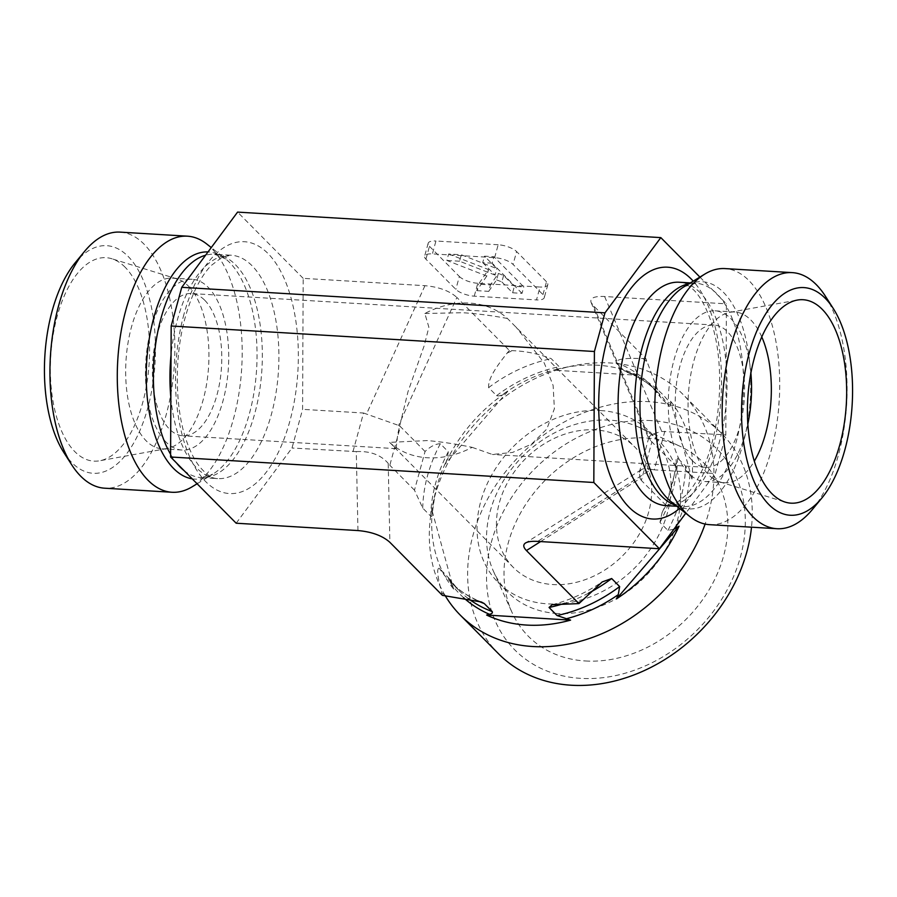 <?xml version="1.0" encoding="UTF-8"?>
<svg xmlns="http://www.w3.org/2000/svg" width="897" height="897" viewBox="0 0 897 897"><rect width="100%" height="100%" fill="white"/><g stroke="black" fill="none" stroke-linecap="round" stroke-linejoin="round"><path stroke-width="0.67" stroke-dasharray="4.49 3.36" d="M761.788 336.958A85.518 41.408 93.4 0 0 750.856 320.038A85.518 41.408 93.4 0 0 734.845 312.01A85.518 41.408 93.4 0 0 729.945 312.313A85.518 41.408 93.4 0 0 689.546 382.526A85.518 41.408 93.4 0 0 708.54 474.704A85.518 41.408 93.4 0 0 719.719 481.846A85.518 41.408 93.4 0 0 724.552 482.732A85.518 41.408 93.4 0 0 754.299 461.204M750.89 373.107A85.518 41.408 93.4 0 0 731.066 318.85A85.518 41.408 93.4 0 0 715.055 310.81A85.518 41.408 93.4 0 0 668.579 393.682A85.518 41.408 93.4 0 0 704.762 481.532A85.518 41.408 93.4 0 0 747.829 424.001M692.282 460.621A71.267 34.501 93.4 0 0 705.625 467.315A71.267 34.501 93.4 0 0 744.353 398.257A71.267 34.501 93.4 0 0 714.191 325.039A71.267 34.501 93.4 0 0 677.056 379.7A71.267 34.501 93.4 0 0 692.282 460.621M389.59 442.378A85.518 68.654 135.3 0 0 472.158 447.356C455.934 443.981 440.965 441.728 427.275 440.584L389.59 442.378L396.082 448.657L397.808 433.778L407.956 391.798L424.236 345.558L428.867 327.181L424.842 313.49A85.518 68.654 135.3 0 1 507.41 318.469L634.829 447.042A85.518 68.654 135.3 0 1 638.675 535.206A85.518 68.654 135.3 0 1 552.911 584.552A85.518 68.654 135.3 0 1 513.308 567.397A85.518 68.654 135.3 0 1 524.633 459.567A85.518 68.654 135.3 0 1 632.979 445.271A85.518 68.654 135.3 0 1 634.829 447.042M812.469 509.395A128.271 62.106 93.4 0 0 825.33 296.1M709.561 524.667A128.271 62.106 93.4 0 0 776.41 426.277A128.271 62.106 93.4 0 0 749.006 280.626A128.271 62.106 93.4 0 0 724.989 268.584M699.895 277.083L726.413 303.848L725.819 434.854L715.245 473.515L685.734 513.263M673.939 529.174L667.917 530.43L659.957 522.39L662.076 512.647L666.011 505.325L676.596 466.653L676.069 459.589L677.56 458.042L685.521 466.092L691.957 479.009A143.677 115.354 -44.7 0 0 670.575 401.183L670.53 403.65C670.709 405.893 670.216 406.689 669.027 406.038L660.304 397.023L645.941 358.699L593.422 305.675L591.112 302.491C589.677 298.062 594.184 296.066 604.623 296.515L726.413 303.848M645.941 358.699L642.914 358.52C632.228 358.284 616.788 357.78 616.037 362.579L624.009 370.618L626.846 372.177L637.588 375.238L553.617 370.169L556.375 369.385C558.842 368.97 559.795 368.073 559.212 366.716L551.251 358.677C538.604 353.799 525.653 351.131 512.422 350.66L509.395 350.469L456.876 297.445L398.593 425.413L400.387 426.591L389.814 465.251L388.21 463.368L389.881 542.326M236.18 523.22L292.007 448.007L302.592 409.335L303.175 278.339L424.954 285.683C438.857 286.928 449.498 290.852 456.876 297.445M303.175 278.339L237.582 212.107M474.255 296.167L477.787 283.273L540.028 287.029L536.496 299.912L474.255 296.167A14.251 4.956 15.3 0 1 455.833 289.372L425.929 259.188A14.251 4.956 15.3 0 1 424.629 256.172A14.251 4.956 15.3 0 1 432.399 253.896L494.639 257.652A14.251 4.956 15.3 0 1 513.073 264.436L542.965 294.631A14.251 4.956 15.3 0 1 544.266 297.636A14.251 4.956 15.3 0 1 536.496 299.912M542.965 294.631L546.497 281.736A14.251 4.956 15.3 0 1 547.787 284.753A14.251 4.956 15.3 0 1 540.028 287.029M546.497 281.736L516.594 251.552L513.073 264.436M494.639 257.652L498.171 244.758A14.251 4.956 15.3 0 1 516.594 251.552M498.171 244.758L435.931 241.013L432.399 253.896M425.929 259.188L429.461 246.294A14.251 4.956 15.3 0 1 428.161 243.289A14.251 4.956 15.3 0 1 435.931 241.013M429.461 246.294L459.354 276.489L455.833 289.372M477.787 283.273A14.251 4.956 15.3 0 1 459.354 276.489M676.596 466.653L648.867 438.936L648.778 437.736C649.652 435.381 653.969 433.285 661.728 431.435L725.819 434.854M664.868 431.177L654.294 469.837L715.245 473.515M557.127 613.481A106.9 85.82 135.3 0 1 507.624 592.031A106.9 85.82 135.3 0 1 493.518 571.434A106.9 85.82 135.3 0 1 511.436 469.142A106.9 85.82 135.3 0 1 610.016 420.155A106.9 85.82 135.3 0 1 639.068 427.297A106.9 85.82 135.3 0 1 659.53 441.604A106.9 85.82 135.3 0 1 664.329 551.801A106.9 85.82 135.3 0 1 557.127 613.481M585.427 660.977A123.281 98.973 -44.7 0 0 717.062 574.349A123.281 98.973 -44.7 0 0 679.926 446.235A123.281 98.973 -44.7 0 0 646.423 438.005A123.281 98.973 -44.7 0 0 532.728 494.505A123.281 98.973 -44.7 0 0 512.052 612.483A123.281 98.973 -44.7 0 0 585.427 660.977M472.158 447.356L492.352 454.454L512.535 452.447L531.495 444.206L546.789 429.069L554.391 408.729L553.113 385.452L544.244 362.993L515.977 327.024M424.842 313.49L462.258 312.717C476.049 313.513 491.096 315.43 507.41 318.469M600.508 410.557A106.9 85.82 135.3 0 1 650.022 432.006A106.9 85.82 135.3 0 1 634.448 568.193A106.9 85.82 135.3 0 1 498.115 582.433A106.9 85.82 135.3 0 1 493.305 472.237A106.9 85.82 135.3 0 1 600.508 410.557M204.718 300.226A71.267 34.501 -86.6 0 1 219.944 381.135A71.267 34.501 -86.6 0 1 182.809 435.796A71.267 34.501 -86.6 0 1 169.466 429.102A71.267 34.501 -86.6 0 1 154.239 348.182A71.267 34.501 -86.6 0 1 191.375 293.532A71.267 34.501 -86.6 0 1 204.718 300.226M498.541 653.767A156.773 125.86 135.3 0 1 491.5 492.139A156.773 125.86 135.3 0 1 648.733 401.677A156.773 125.86 135.3 0 1 721.345 433.128A156.773 125.86 135.3 0 1 751.507 527.189M651.177 420.603A142.522 114.424 -44.7 0 0 490.491 607.437A142.522 114.424 -44.7 0 0 706.096 620.432A142.522 114.424 -44.7 0 0 651.177 420.603M445.103 595.518A156.773 125.86 135.3 0 1 432.702 504.619A156.773 125.86 135.3 0 1 572.847 365.841A156.773 125.86 135.3 0 1 610.409 362.982A156.773 125.86 135.3 0 1 683.032 394.445A156.773 125.86 135.3 0 1 705.109 524.061M509.395 350.469L507.13 353.104C499.281 363.162 487.89 377.379 488.63 387.605L496.59 395.644C498.597 396.339 501.042 395.667 503.935 393.615L507.736 391.372A143.677 115.354 -44.7 0 0 445.159 464.13L446.953 459.858L448.309 451.785L440.337 443.746C435.538 443.847 430.437 446.426 425.055 451.494L414.47 490.154L422.734 508.094L430.706 516.134C431.894 516.784 432.388 515.988 432.208 513.746L432.253 511.279A143.677 115.354 -44.7 0 0 453.647 589.105L447.962 577.152L439.238 568.137C435.628 568.406 439.227 582.68 441.627 592.547L442.4 595.361M432.702 504.619L435.011 494.012L432.208 513.746A142.298 114.244 135.3 0 1 435.011 494.012A142.298 114.244 135.3 0 1 446.953 459.858M637.588 375.238A143.677 115.354 -44.7 0 0 597.649 365.214A143.677 115.354 -44.7 0 0 563.226 367.837A143.677 115.354 -44.7 0 0 553.617 370.169M691.957 479.009L670.575 401.183M507.736 391.372L445.159 464.13M425.055 451.494L400.387 426.591M414.47 490.154L389.814 465.251M432.253 511.279L453.647 589.105M188.46 286.143A85.518 41.408 -86.6 0 1 207.454 378.31A85.518 41.408 -86.6 0 1 167.055 448.534A85.518 41.408 -86.6 0 1 162.155 448.836A85.518 41.408 -86.6 0 1 146.144 440.797A85.518 41.408 -86.6 0 1 127.879 343.697A85.518 41.408 -86.6 0 1 172.448 278.115A85.518 41.408 -86.6 0 1 177.281 279.001A85.518 41.408 -86.6 0 1 188.46 286.143M125.165 267.261A101.91 49.346 93.4 0 0 111.833 258.751A101.91 49.346 93.4 0 0 53.999 330.062A101.91 49.346 93.4 0 0 74.743 451.561A101.91 49.346 93.4 0 0 99.657 460.778A101.91 49.346 93.4 0 0 147.803 377.099A101.91 49.346 93.4 0 0 125.165 267.261M165.934 441.997A85.518 41.408 -86.6 0 1 147.669 344.897A85.518 41.408 -86.6 0 1 192.238 279.303A85.518 41.408 -86.6 0 1 228.421 367.153A85.518 41.408 -86.6 0 1 181.945 450.025A85.518 41.408 -86.6 0 1 165.934 441.997M120.12 232.121A128.271 62.106 -86.6 0 1 174.399 363.902A128.271 62.106 -86.6 0 1 104.691 488.203M63.743 452.368A114.02 55.21 93.4 0 0 71.749 462.516A114.02 55.21 93.4 0 0 155.45 352.633A114.02 55.21 93.4 0 0 75.18 262.776M206.848 244.085A128.271 62.106 -86.6 0 1 241.719 367.961A128.271 62.106 -86.6 0 1 192.216 486.746M357.959 530.564L356.288 451.606L292.007 448.007M352.958 451.673L363.532 413.012L302.592 409.335M363.532 413.012L398.593 425.413M540.611 541.575L640.144 478.55L639.303 472.383L641.299 469.692C643.497 468.357 646.838 468.256 651.345 469.389L537.639 541.396M640.144 478.55L641.355 480.422L651.928 441.75M654.294 469.837L651.345 469.389M448.623 253.997L488.551 269.593L478.527 284.192L490.48 284.91L498.373 273.428L503.598 275.48L514.373 286.356L523.792 286.917L493.899 256.733L484.481 256.161L496.837 268.64L461.305 254.77L448.623 253.997L446.863 260.444L486.791 276.041L488.551 269.593M486.791 276.041L476.767 290.639L478.527 284.192M476.767 290.639L488.719 291.357L490.48 284.91M488.719 291.357L496.613 279.875L498.373 273.428M496.613 279.875L501.838 281.916L503.598 275.48M501.838 281.916L512.613 292.792L514.373 286.356M512.613 292.792L522.032 293.364L523.792 286.917M522.032 293.364L492.139 263.18L493.899 256.733M492.139 263.18L482.709 262.608L484.481 256.161M482.709 262.608L495.077 275.087L496.837 268.64M495.077 275.087L459.544 261.206L461.305 254.77M459.544 261.206L446.863 260.444M666.011 505.325L641.355 480.422M356.288 451.606C370.158 450.922 380.788 454.835 388.21 463.368M675.654 505.303A111.878 54.168 93.4 0 0 682.415 506.603L671.315 501.872A113.796 55.098 93.4 0 0 744.241 439.16A113.796 55.098 93.4 0 0 723.52 292.4A113.796 55.098 93.4 0 0 684.288 286.603L695.881 283.25A111.878 54.168 93.4 0 0 689.008 283.721M676.876 506.267L682.415 506.603A111.878 54.168 93.4 0 0 740.72 420.794A111.878 54.168 93.4 0 0 716.826 293.745A111.878 54.168 93.4 0 0 695.881 283.25L690.342 282.914M700.243 292.747A111.878 54.168 93.4 0 0 679.298 282.241C682.628 281.804 687.416 284.349 693.639 289.888C700.041 296.212 705.681 306.303 710.57 320.173C725.628 361.883 721.513 431.39 701.701 471.149C696.745 481.454 691.452 489.504 685.835 495.301L677.246 502.354L665.832 505.605A111.878 54.168 93.4 0 0 724.148 419.796A111.878 54.168 93.4 0 0 700.243 292.747M679.545 508.375A126.141 61.074 93.4 0 0 721.076 396.855A126.141 61.074 93.4 0 0 693.235 281.142M604.623 296.515L661.728 431.435M507.13 353.104A154.643 124.145 135.3 0 1 512.422 350.66M445.428 595.541A154.643 124.145 135.3 0 1 441.627 592.547M581.211 600.956A154.643 124.145 135.3 0 1 575.919 603.401M642.914 358.52A154.643 124.145 135.3 0 1 646.715 361.513M422.734 508.094A140.392 112.708 135.3 0 1 440.337 443.746M477.417 600.71A140.392 112.708 135.3 0 1 450.395 581.85A140.392 112.708 135.3 0 1 439.238 568.137M488.63 387.605A140.392 112.708 135.3 0 1 551.251 358.677M588.623 593.141A140.392 112.708 135.3 0 1 564.774 603.255M616.037 362.579A140.392 112.708 135.3 0 1 649.899 384.286A140.392 112.708 135.3 0 1 661.055 397.999M430.706 516.134A140.392 112.708 135.3 0 1 448.309 451.785M468.346 598.602A140.392 112.708 135.3 0 1 458.356 589.89A140.392 112.708 135.3 0 1 447.211 576.188M496.59 395.644A140.392 112.708 135.3 0 1 559.212 366.716M624.009 370.618A140.392 112.708 135.3 0 1 657.871 392.325A140.392 112.708 135.3 0 1 669.027 406.038M463.626 597.727A142.298 114.244 135.3 0 1 451.684 584.609M503.935 393.615A142.298 114.244 135.3 0 1 556.375 369.385M632.822 373.993A142.298 114.244 135.3 0 1 670.53 403.65M690.006 474.513A142.298 114.244 135.3 0 1 676.596 525.597M685.521 466.092A140.392 112.708 135.3 0 1 667.917 530.43M677.56 458.042A140.392 112.708 135.3 0 1 659.957 522.39M170.856 397.595A111.878 54.168 93.4 0 0 217.702 478.594A111.878 54.168 93.4 0 0 278.507 370.169A111.878 54.168 93.4 0 0 231.168 255.23A111.878 54.168 93.4 0 0 177.494 319.511A111.878 54.168 93.4 0 0 171.047 354.965M183.963 314.23A126.141 61.074 93.4 0 0 236.315 493.171A126.141 61.074 93.4 0 0 290.37 295.606A126.141 61.074 93.4 0 0 183.963 314.23M170.609 454.319A111.878 54.168 93.4 0 0 176.474 462.919M184.064 470.6A111.878 54.168 93.4 0 0 201.119 477.596A111.878 54.168 93.4 0 0 261.924 369.172A111.878 54.168 93.4 0 0 214.585 254.232A111.878 54.168 93.4 0 0 205.581 255.23M192.238 478.852A113.796 55.098 93.4 0 0 212.712 474.233A113.796 55.098 93.4 0 0 256.632 368.858A113.796 55.098 93.4 0 0 225.685 258.964A113.796 55.098 93.4 0 0 208.026 251.934M424.954 285.683L366.671 413.652M650.527 440.595L593.422 305.675M719.719 481.846L785.167 502.096M729.945 312.313L797.343 300.069M704.762 481.532L724.552 482.732M715.055 310.81L734.845 312.01M493.518 571.434L512.052 612.483M639.068 427.297L679.926 446.235M394.445 447.368L513.308 567.397M498.115 582.433L507.624 592.031M650.022 432.006L659.53 441.604M714.191 325.039L191.375 293.532M705.625 467.315L492.352 454.454M396.082 448.657L182.809 435.796M721.345 433.128L683.032 394.445M447.962 577.152L458.356 589.89L450.395 581.85C459.085 590.607 469.423 597.324 481.409 601.999M552.126 604.735C569.539 600.284 586.223 592.693 602.179 581.951M626.846 372.177C638.843 376.852 649.181 383.568 657.871 392.325L649.899 384.286L660.304 397.035M563.226 367.837L572.847 365.841M662.076 512.647C670.395 494.976 675.06 477.294 676.08 459.589M177.281 279.001L111.833 258.751M167.055 448.534L99.657 460.778M192.238 279.303L172.448 278.115M181.945 450.025L162.155 448.836M197.105 483.763L212.712 474.233L201.119 477.596L217.702 478.594C212.41 478.841 206.198 474.625 199.078 465.969C194.201 459.533 189.917 450.911 186.228 440.079C174.769 406.924 174.22 356.412 185.264 317.235C191.992 293.723 200.625 276.489 211.165 265.534L222.288 257.136L231.168 255.23L214.585 254.232L225.685 258.964L211.266 247.572M641.299 469.692L525.485 543.021M648.778 437.736L639.303 472.383M591.112 302.491L648.867 438.936M428.161 243.289L424.629 256.172M547.787 284.753L544.266 297.636"/><path stroke-width="1.35" d="M754.299 461.204A85.518 41.408 93.4 0 0 761.788 336.958M771.835 493.585A101.91 49.346 -86.6 0 1 749.197 383.737A101.91 49.346 -86.6 0 1 797.343 300.069A101.91 49.346 -86.6 0 1 846.297 404.401A101.91 49.346 -86.6 0 1 785.167 502.096A101.91 49.346 -86.6 0 1 771.835 493.585M747.829 424.001A85.518 41.408 93.4 0 0 750.89 373.107M833.257 308.467L825.33 296.1A128.271 62.106 93.4 0 0 792.309 272.632A128.271 62.106 93.4 0 0 725.46 371.022A128.271 62.106 93.4 0 0 752.863 516.672A128.271 62.106 93.4 0 0 776.88 528.714A128.271 62.106 93.4 0 0 812.469 509.395L821.82 498.07A114.02 55.21 -86.6 0 1 768.841 504.54A114.02 55.21 -86.6 0 1 751.899 344.179A114.02 55.21 -86.6 0 1 833.257 308.467A114.02 55.21 -86.6 0 1 821.82 498.07M792.309 272.632L724.989 268.584A128.271 62.106 93.4 0 0 704.784 274.101A128.271 62.106 93.4 0 0 655.651 387.526A128.271 62.106 93.4 0 0 685.543 512.613A128.271 62.106 93.4 0 0 690.152 516.762A128.271 62.106 93.4 0 0 709.561 524.667L776.88 528.714M685.734 513.263L659.418 548.74L593.825 482.496L594.408 351.501L604.993 312.84L660.82 237.615L699.895 277.083M660.82 237.615L237.582 212.107L181.755 287.32L171.181 325.992L170.587 456.988L236.18 523.22L357.959 530.564C371.874 531.809 382.503 535.733 389.881 542.326L442.4 595.361L481.42 601.999L484.257 603.558L492.229 611.597C492.801 612.965 491.848 613.851 489.381 614.266L486.634 615.05A143.677 115.354 -44.7 0 0 570.593 620.119L557.015 615.51L549.054 607.46L552.126 604.735L578.946 603.591L602.19 581.951L611.676 578.531L619.636 586.571L618.28 594.644L616.486 598.916A143.677 115.354 -44.7 0 0 679.063 526.158L673.939 529.174M604.993 312.84L181.755 287.32M751.507 527.189A156.773 125.86 135.3 0 1 649.854 667.929A156.773 125.86 135.3 0 1 498.541 653.767L460.228 615.073A156.773 125.86 135.3 0 1 445.103 595.518M705.109 524.061A156.773 125.86 135.3 0 1 594.128 636.814A156.773 125.86 135.3 0 1 460.228 615.073M616.486 598.916L679.063 526.158M197.105 483.763L192.216 486.746A128.271 62.106 -86.6 0 1 172.011 492.262L104.691 488.203A128.271 62.106 -86.6 0 1 80.674 476.161A128.271 62.106 -86.6 0 1 71.67 464.747A128.271 62.106 -86.6 0 1 84.531 251.44A128.271 62.106 -86.6 0 1 120.12 232.121L187.439 236.18A128.271 62.106 -86.6 0 1 206.848 244.085L211.266 247.572M84.531 251.44L75.18 262.776A114.02 55.21 93.4 0 0 63.743 452.368L71.67 464.747M172.011 492.262A128.271 62.106 -86.6 0 1 147.994 480.22A128.271 62.106 -86.6 0 1 125.916 309.88A128.271 62.106 -86.6 0 1 187.439 236.18M659.418 548.74L537.639 541.396C531.854 541.07 527.806 541.609 525.485 543.021C522.929 544.737 523.243 547.248 526.427 550.556L540.611 541.575M486.634 615.05L570.593 620.119M578.946 603.591L526.427 550.556M593.825 482.496L170.587 456.988M594.408 351.501L171.181 325.992M704.784 274.101L684.288 286.603A113.796 55.098 93.4 0 0 640.368 391.989A113.796 55.098 93.4 0 0 671.315 501.872L690.152 516.762M689.008 283.721A111.878 54.168 93.4 0 0 635.076 391.664A111.878 54.168 93.4 0 0 675.654 505.303M690.342 282.914L679.298 282.241A111.878 54.168 93.4 0 0 618.493 390.666A111.878 54.168 93.4 0 0 665.832 505.605L676.876 506.267M693.235 281.142A126.141 61.074 93.4 0 0 691.318 279.113A126.141 61.074 93.4 0 0 599.028 391.81A126.141 61.074 93.4 0 0 679.545 508.375M484.257 603.558A140.392 112.708 135.3 0 1 477.417 600.71M611.676 578.531A140.392 112.708 135.3 0 1 588.623 593.141M564.774 603.255A140.392 112.708 135.3 0 1 549.054 607.46M492.229 611.597A140.392 112.708 135.3 0 1 468.346 598.602M619.636 586.571A140.392 112.708 135.3 0 1 557.015 615.51M489.381 614.266A142.298 114.244 135.3 0 1 463.626 597.727M618.28 594.644A142.298 114.244 135.3 0 1 565.839 618.874M676.596 525.597A142.298 114.244 135.3 0 1 675.262 528.4M171.047 354.965A111.878 54.168 93.4 0 0 170.856 397.595M205.581 255.23A111.878 54.168 93.4 0 0 160.922 318.513A111.878 54.168 93.4 0 0 170.609 454.319M176.474 462.919A111.878 54.168 93.4 0 0 184.064 470.6M208.026 251.934A113.796 55.098 93.4 0 0 153.892 317.336A113.796 55.098 93.4 0 0 192.238 478.852"/></g></svg>
